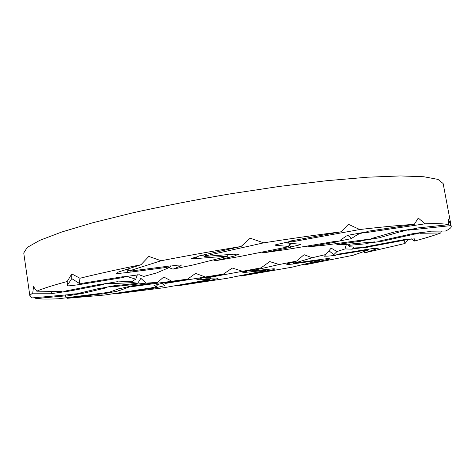 <?xml version="1.0" encoding="UTF-8"?>
<svg xmlns="http://www.w3.org/2000/svg" width="475" height="475" viewBox="0 0 475 475"><rect width="100%" height="100%" fill="white"/><g stroke="black" fill="none" stroke-linecap="round" stroke-linejoin="round"><path stroke-width="0.71" d="M404.973 239.525L404.528 240.071L401.648 240.783M404.207 240.463L405.062 243.473L408.286 239.127M400.615 240.267L400.841 241.009M368.06 246.365L368.333 247.059M367.971 247.184L352.604 248.835L353.964 247.012M414.224 238.794L414.438 241.039L411.368 238.848M399.166 240.522L403.103 239.822M403.097 239.78L414.509 238.866M365.851 246.78L398.917 240.564M51.306 293.247L32.739 293.17C30.727 294.363 29.782 295.373 29.913 296.198L23.75 252.979L27.253 247.422L39.746 240.362L61.786 231.99L93.248 222.621L133.148 212.741C163.37 206.085 195.463 199.833 229.425 193.984L279.597 186.402L326.616 180.714L367.567 177.205L400.378 175.934L423.938 176.759L438.033 179.413L443.145 183.546L451.238 226.444L448.614 219.569L448.442 224.693C444.737 223.689 436.952 223.398 425.089 223.814L418.255 218.049L414.301 224.366C399.938 225.257 381.758 226.973 359.753 229.526L348.424 224.301L340.997 231.812C317.086 234.846 291.317 238.521 263.702 242.85L250.141 238.195L241.11 246.483C213.257 251.073 186.592 255.829 161.114 260.751L148.829 256.423L140.98 264.735C117.099 269.58 96.758 274.087 79.96 278.249L71.767 273.909L71.749 278.617L78.868 283.088M377.18 248.657L365.216 252.718L405.062 243.473M401.553 240.706L368.291 246.953M333.765 254.719L336.971 251.548L344.998 248.918L352.29 249.185M336.751 254.357L368.048 249.262M368.267 249.232L371.717 248.71M371.735 248.662L378.201 248.413L377.506 248.912M369.318 249.072L367.252 250.04M366.558 249.506L366.54 250.23M377.346 248.829L376.711 248.283M367.258 249.957L335.819 255.069M333.824 254.665L328.979 250.794M368.428 249.993L353.008 255.312L305.544 264.694L326.735 259.582M336.971 251.548L331.158 248.122L324.431 256.227M335.457 255.295L330.452 255.9C326.592 256.274 324.674 256.274 324.692 255.906M295.284 262.841L312.194 257.747L325.963 254.499M297.207 262.705L323.713 259.083M323.879 259.065L326.562 258.733M326.604 258.685L329.525 258.768C329.87 258.964 329.038 259.32 327.014 259.831M269.123 270.364L241.152 276.022L291.887 267.217L319.883 260.425M321.225 259.421L320.002 260.258M320.085 260.163L293.384 263.827M293.022 264.035L289.079 264.367C287.197 264.444 286.377 264.337 286.621 264.035L287.482 263.631M251.406 270.839L279.187 264.527L296.572 261.096L287.298 263.922M252.178 270.922L271.842 268.945M271.955 268.933L273.713 268.808M273.766 268.761L274.502 268.862M274.556 268.886C274.96 269.212 273.226 269.788 269.349 270.625M296.572 261.096L304.059 254.701L312.194 257.747M209.315 280.185L176.658 285.95L227.098 278.308L264.545 270.714M265.976 270.275L245.985 272.306M245.664 272.496L242.565 272.199L245.545 271.148M206.5 277.958L261.036 267.87L245.456 271.421M206.013 278.249L217.354 278.006M217.402 278.012L218.013 278.071M218.191 278.035L218.037 278.285C217.004 278.861 214.148 279.585 209.475 280.464M261.036 267.87L269.741 261.594L279.187 264.527M319.669 259.635L319.449 260.407M151.834 288.295L116.696 293.704L163.162 287.838L207.29 280.042M207.367 279.751L209.6 279.567L210.603 278.154M209.802 279.466L198.093 279.763M197.838 279.935L196.84 279.668M196.888 279.597L203.134 277.744M164.884 283.498L223.387 274.099L203.152 277.994M163.151 283.973L164.76 285.528M164.736 285.546L164.338 285.813M164.403 285.766L151.911 288.592M223.387 274.099L232.275 268.048L242.096 271.118M265.917 269.539L265.46 270.477M101.757 293.859L67.094 298.306L104.886 294.999L152.641 287.654M152.612 287.381L155.836 287.096M156.073 286.995L154.138 285.475M153.989 285.451L164.469 282.732M131.195 286.746L187.554 279.146L164.605 282.969M128.274 287.375L118.922 290.724M118.821 290.753L117.212 291.205M117.272 291.157L101.745 294.185M187.554 279.146L195.611 273.398L204.862 276.83M210.36 278.16L209.445 279.632M65.544 295.872L35.791 298.549C40.892 299.155 48.456 299.226 58.478 298.775L105.682 292.731M105.533 292.463L109.565 292.149M109.82 292.042L119.106 288.646M119.029 288.806L134.081 285.433M110.61 287.019L146.068 283.136L157.593 282.376L134.342 285.671M106.697 287.719L85.72 292.707M85.542 292.748L82.703 293.354M82.745 293.307L65.437 296.24M157.593 282.376L163.738 277.02L171.469 281.034M157.991 284.098L155.919 287.12M29.913 296.198L32.383 297.902L72.746 294.316M72.461 294.043L76.98 293.782M77.217 293.681L98.604 288.568M98.604 288.723L116.909 285.22M108.371 283.753L132.917 282.619L137.75 283.231L117.278 285.457M103.912 284.436L72.153 290.563M71.903 290.611L67.972 291.312M67.996 291.27L51.098 293.657M137.75 283.231L140.873 278.338L146.068 283.136M67.408 285.208L67.183 281.521C52.868 285.356 42.726 288.58 36.765 291.181L33.505 286.639L32.739 293.17M61.483 291.418L36.765 291.181M61.067 291.127L65.502 291.05M65.687 290.961L98.426 284.626M98.521 284.78L117.669 281.639M128.274 276.877L135.755 279.181L132.145 281.283L118.121 281.895M124.017 277.388L85.102 283.694M84.817 283.741L80.263 284.424M80.251 284.382L76.718 284.935C70.692 285.802 67.492 286.045 67.123 285.653M79.373 283.409L79.96 278.249M67.236 285.475L71.755 278.617L78.927 283.177L82.335 283.349M82.407 283.272L122.704 276.747M122.9 276.895L139.347 274.746M169.765 267.294L156.447 273.006L143.8 276.426L139.81 275.025M166.963 267.36L128.066 272.413M127.793 272.442L123.488 272.935M123.435 272.899L120.549 273.238C117.545 273.535 116.161 273.517 116.393 273.178L118.008 272.531M140.98 264.735L118.311 272.068M129.675 270.768L161.114 260.751M129.153 270.418L128.868 270.863L130.661 271.124M130.583 271.071L170.786 265.869M171.053 266.018L176.872 265.216L181.355 264.985L180.809 265.418M226.45 256.589L193.26 264.937L172.995 269.153L181.207 265.733M226.064 256.197L196.478 258.554M196.294 258.56L193.355 258.697M193.266 258.661L191.425 258.424L198.182 256.53M241.11 246.483L198.408 256.078M172.995 269.153L166.856 266.867M180.102 264.925L180.815 265.412M206.126 255.728L263.702 242.85M205.711 255.324L204.185 256.363L204.594 256.5M204.357 256.47L234.602 254.113M234.905 254.273L239.157 254.06C239.566 254.25 238.224 254.701 235.137 255.419M286.377 247.208L239.905 256.494L215.739 260.68L235.38 255.776M288.545 246.43L275.797 245.326M275.749 245.308L275.001 245.023M274.888 244.987L289.447 241.603M340.997 231.812L289.518 241.181M215.739 260.68L213.233 259.914M233.789 254.178L235.143 255.413M127.472 269.105L129.194 270.4M291.371 241.953L359.753 229.526M291.157 241.514C288.913 242.048 287.731 242.541 287.618 243.004M287.274 242.98L299.856 244.221M300.123 244.388L300.604 244.678L290.718 246.964L289.661 245.177M336.152 241.211L286.763 249.464L263.791 252.724L290.765 247.35M340.237 240.225L346.364 236.022M346.459 235.986L347.985 235.351M347.884 235.309L367.941 231.622M414.301 224.366L367.822 231.254M263.791 252.724L261.903 252.1M205.158 254.558L205.788 255.307M363.725 232.922L425.089 223.814M363.749 232.465L358.821 234.003M358.459 233.973L351.678 238.343M351.827 238.545L335.457 241.834L335.409 241.336M367.312 239.418L324.14 245.26L307.004 246.964L335.326 242.232M371.373 238.557L392.754 232.429M392.956 232.382L396.126 231.574M396.055 231.533L416.409 228.433M448.442 224.693L416.153 228.107M307.004 246.964L305.603 246.317M291.08 240.896L291.252 241.496M429.982 231.194L445.437 231.04C449.451 229.217 451.387 227.685 451.238 226.444M407.9 230.209L450.674 225.631M408.096 229.757L403.061 231.111M402.758 231.07L380.76 237.31M380.701 237.542L361.386 240.766L361.552 240.196M374.793 241.864L345.628 244.453L337.012 244.435L361.125 241.158M379.074 241.098L409.355 234.407M409.598 234.353L413.535 233.54M413.493 233.492L430.308 231.485M337.012 244.435L336.08 243.639M357.319 233.332L358.512 234.24M414.438 241.039C425.434 238.112 434.209 235.422 440.764 232.964L441.346 231.082M419.906 233.278L440.764 232.964M420.197 232.851L416.011 233.896M415.809 233.837L385.142 240.593M384.922 240.825L366.326 243.414L366.807 242.577M362.015 247.368L349.327 246.804L350.027 245.747L349.647 245.266L366.011 243.794M349.647 245.266L349.267 244.132M408.316 229.443L408.156 229.746M401.517 230.523L402.414 231.378M305.544 264.694L304.386 264.189M326.848 259.754L325.969 258.81M293.793 261.939L293.36 263.928M241.152 276.022L240.261 275.637M269.183 270.542L268.375 269.289M246.477 271.189L245.937 272.413M176.658 285.95L175.898 285.588M209.321 280.375L209.03 279.555M198.633 278.855L198.027 279.87M116.696 293.704L116.013 293.289M151.786 288.497L151.739 287.791M154.286 285.255L154.066 285.576M164.76 285.422L161.589 283.284M101.834 288.877L102.719 288.764M67.094 298.306L66.488 297.748M101.656 294.072L101.828 293.223M118.762 290.641L117.064 289.394M35.791 298.549L35.358 297.641M65.402 296.109L65.912 294.928M85.393 292.636L84.609 291.917M132.917 282.619L132.341 281.069M51.134 293.502L52.416 291.329M71.654 290.498L71.232 289.887M135.755 279.181L137.364 274.758M67.183 281.521L71.767 273.909M84.491 283.623L84.33 282.963M127.442 272.312L127.823 270.168M195.991 258.406L196.798 256.832M288.473 246.24L290.54 243.301M275.565 245.124L276.046 244.453M347.813 235.422L351.809 238.444M379.543 236.217L380.873 237.417M420.535 232.429L420.227 232.845M414.633 233.308L415.209 234.157M384.596 239.875L385.219 240.694M365.216 252.718L363.316 251.756M349.327 246.804L347.831 244.257M344.998 248.918L346.394 244.388M266.653 269.467L266.059 270.275M126.623 269.378L128.868 270.863M202.481 255.164L204.185 256.363M286.389 242.149L287.713 243.123M294.138 261.838L295.658 263.007M250.414 270.287L251.406 271.029M204.986 277.643L205.782 278.213M162.129 283.177L163.121 283.854M170.751 265.875L169.611 267.615M228.445 254.594L227.145 256.524M290.985 243.342L288.652 246.59"/></g></svg>
